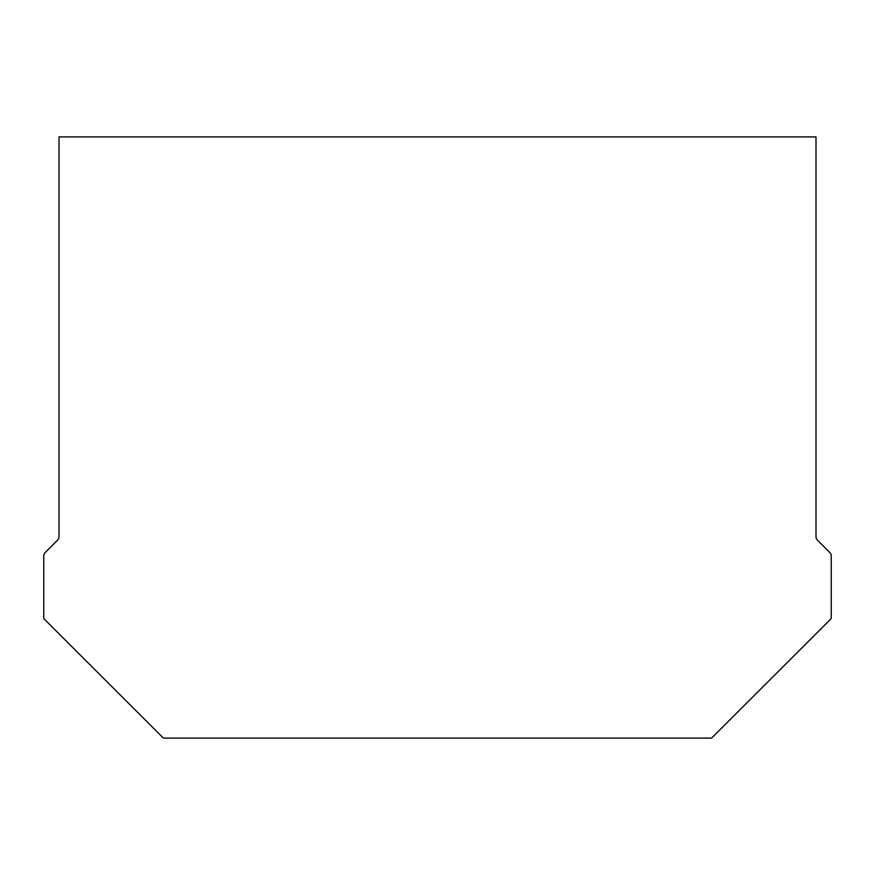 <?xml version="1.0" encoding="UTF-8"?>
<svg xmlns="http://www.w3.org/2000/svg" width="875" height="875" viewBox="0 0 875 875"><rect width="100%" height="100%" fill="white"/><g stroke="black" fill="none" stroke-linecap="round" stroke-linejoin="round"><path stroke-width="0.66" stroke-dasharray="4.38 3.28" d="M817.502 540.225A5.086 5.086 0 0 1 816.003 536.627L816.003 136.894L58.997 136.894L58.997 536.627A5.086 5.086 0 0 1 57.498 540.225L45.237 552.486A5.086 5.086 0 0 0 43.75 556.084L43.75 617.848A1.695 1.695 0 0 0 44.253 619.062L162.914 737.603A1.695 1.695 0 0 0 164.106 738.106L710.894 738.106A1.695 1.695 0 0 0 712.086 737.603L830.747 619.062A1.695 1.695 0 0 0 831.25 617.848L831.25 556.084A5.086 5.086 0 0 0 829.762 552.486L817.502 540.225"/><path stroke-width="1.31" d="M817.502 540.225A5.086 5.086 0 0 1 816.003 536.627L816.003 136.894L58.997 136.894L58.997 536.627A5.086 5.086 0 0 1 57.498 540.225L45.237 552.486A5.086 5.086 0 0 0 43.75 556.084L43.75 617.848A1.695 1.695 0 0 0 44.253 619.062L162.914 737.603A1.695 1.695 0 0 0 164.106 738.106L710.894 738.106A1.695 1.695 0 0 0 712.086 737.603L830.747 619.062A1.695 1.695 0 0 0 831.25 617.848L831.25 556.084A5.086 5.086 0 0 0 829.762 552.486L817.502 540.225"/></g></svg>

